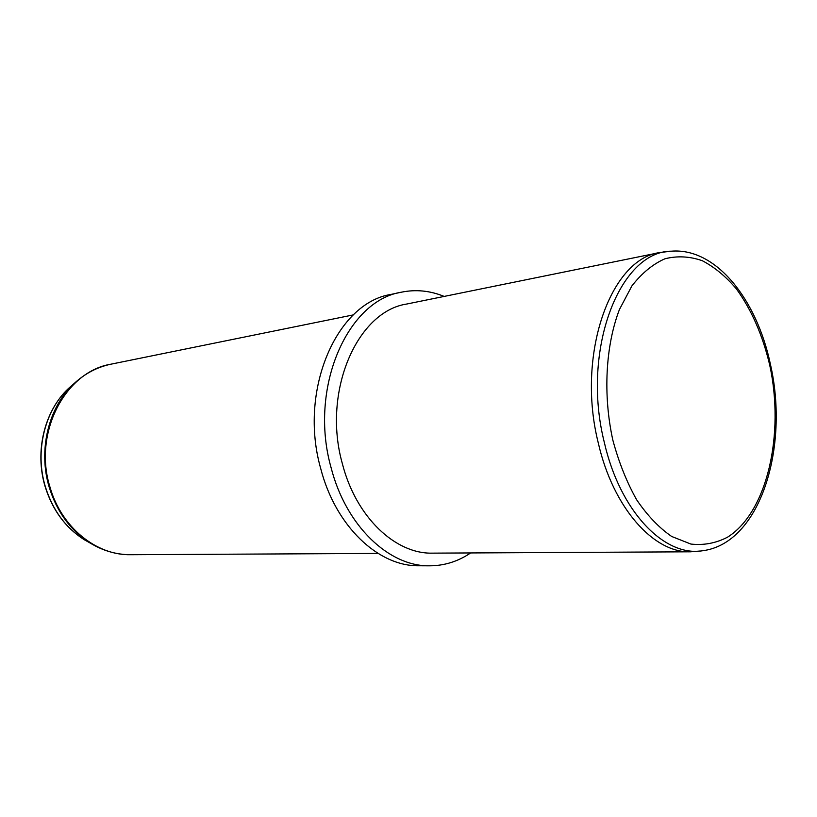 <?xml version="1.0" encoding="UTF-8"?>
<svg xmlns="http://www.w3.org/2000/svg" width="817" height="817" viewBox="0 0 817 817"><rect width="100%" height="100%" fill="white"/><g stroke="black" fill="none" stroke-linecap="round" stroke-linejoin="round"><path stroke-width="1.23" d="M700.332 550.995L690.528 551.802C653.886 553.16 613.199 508.245 598.289 442.988C576.087 355.007 610.401 258.948 659.615 252.596L669.389 251.381M659.615 252.596L406.825 304.016C357.141 311.318 321.969 391.578 342.343 463.617C355.936 517.161 395.459 554.232 432.55 553.14L690.528 551.802M444.152 296.418C430.089 290.658 415.822 289.249 401.351 292.2C347.133 300.656 308.642 388.626 331.079 467.63C346.02 526.179 389.158 566.62 429.609 565.824C444.387 565.752 458.061 561.463 470.653 552.946M401.351 292.2L390.955 294.426C336.798 302.903 298.348 390.148 320.683 468.447C335.552 526.465 378.577 566.559 418.978 565.773L429.609 565.824M612.852 440.169C618.796 462.218 626.7 482.05 636.576 499.667C647.319 515.496 659.023 527.762 671.686 536.473L690.906 544.071C703.754 545.49 715.958 543.193 727.528 537.188C767.377 512.218 784.8 433.99 769.696 364.964C762.659 335.236 751.569 309.898 736.434 288.952C725.894 276.503 714.518 267.088 702.303 260.725C689.834 256.344 677.395 255.69 664.987 258.764C652.885 264.085 641.856 273.133 631.898 285.909L619.409 309.572C605.52 345.897 602.895 394.938 612.852 440.169M770.411 364.28C756.971 300.002 716.366 247.592 671.472 251.176C619.807 250.982 580.979 350.013 604.304 442.354C620.032 511.646 664.497 557.153 702.416 550.77C760.494 543.581 789.396 447.032 770.441 364.423M73.724 383.888L68.393 388.555C44.598 410.798 34.651 451.566 45.313 486.605C52.605 510.002 65.493 527.659 83.988 539.557L90.166 543.039M78.759 379.497L73.377 384.225C84.447 373.767 97.009 367.088 111.041 364.168C65.258 371.551 32.843 433.133 50.011 487.187C61.398 527.455 96.457 555.519 130.72 554.712L378.016 553.426M130.72 554.712C116.382 554.723 102.728 550.75 89.747 542.784L83.988 539.557C65.329 527.537 52.37 509.859 45.119 486.523C34.508 451.617 44.363 411.043 68.393 388.555L73.377 384.225C48.448 407.509 38.011 450.361 49.204 487.187C56.863 511.779 70.374 530.315 89.747 542.784L95.987 546.307M111.041 364.168L353.383 314.882"/></g></svg>
